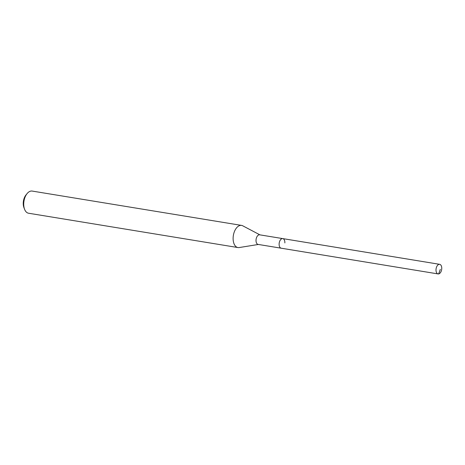 <?xml version="1.0" encoding="UTF-8"?>
<svg xmlns="http://www.w3.org/2000/svg" width="465" height="465" viewBox="0 0 465 465"><rect width="100%" height="100%" fill="white"/><g stroke="black" fill="none" stroke-linecap="round" stroke-linejoin="round"><path stroke-width="0.7" d="M436.013 269.619A4.865 2.802 -80.7 0 1 439.669 264.329A4.865 2.802 -80.7 0 1 441.75 268.642A4.865 2.802 -80.7 0 1 438.094 273.932A4.865 2.802 -80.7 0 1 436.013 269.619M438.094 273.932L258.104 244.416A4.865 2.802 99.3 0 1 256.023 240.103A4.865 2.802 99.3 0 1 259.679 234.819L282.778 238.603A4.865 2.802 99.3 0 0 279.122 243.893A4.865 2.802 99.3 0 0 281.203 248.205A4.865 2.802 -80.7 0 1 279.122 243.893A4.865 2.802 -80.7 0 1 282.778 238.603A4.865 2.802 -80.7 0 1 284.853 242.916M258.366 244.462L239.173 247.554A11.224 6.469 -80.7 0 1 237.929 247.554A11.224 6.469 -80.7 0 1 233.134 237.603A11.224 6.469 -80.7 0 1 241.562 225.403A11.224 6.469 -80.7 0 1 242.736 225.798L259.941 234.86M241.562 225.403L32.172 191.069A11.224 6.469 99.3 0 0 27.139 193.556A11.224 6.469 99.3 0 0 23.738 203.269A11.224 6.469 99.3 0 0 24.564 209.262A11.224 6.469 99.3 0 0 28.539 213.226L237.929 247.554M27.139 193.556L25.97 194.98A8.98 5.179 99.3 0 0 23.25 202.752A8.98 5.179 99.3 0 0 23.913 207.541L24.564 209.262M440.309 269.363L438.646 273.926M282.778 238.603L439.669 264.329"/></g></svg>
